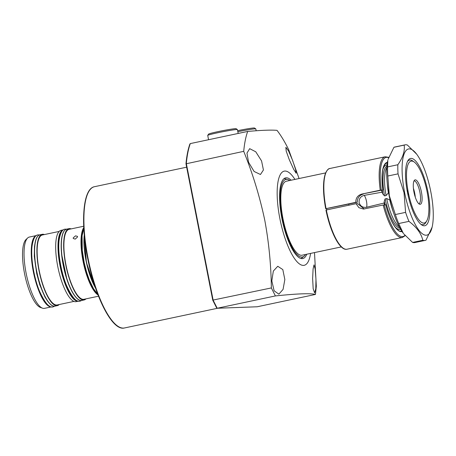 <?xml version="1.0" encoding="UTF-8"?>
<svg xmlns="http://www.w3.org/2000/svg" width="456" height="456" viewBox="0 0 456 456"><rect width="100%" height="100%" fill="white"/><g stroke="black" fill="none" stroke-linecap="round" stroke-linejoin="round"><path stroke-width="0.68" d="M291.099 180.217A41.262 12.107 78 0 0 285.655 177.857A41.262 12.107 78 0 0 281.939 218.675A41.262 12.107 78 0 0 302.75 258.586A41.262 12.107 78 0 0 306.768 254.22M289.788 180.496A39.661 11.634 78 0 0 287.702 179.476L284.219 178.592A41.262 12.107 78 0 0 284.128 178.57M287.702 179.476A39.661 11.634 78 0 0 282.418 218.658A39.661 11.634 78 0 0 303.958 256.278A39.661 11.634 78 0 0 305.457 254.499M301.063 258.558A41.262 12.107 78 0 0 301.142 258.495L303.958 256.278M271.822 280.885L273.338 271.058L277.761 266.281L282.811 269.576L284.84 279.556L283.073 289.389L278.873 294.16L274.124 290.797L271.822 280.885M312.634 278.525L313.095 268.966L314.007 264.89L315.147 269.006L315.962 279.249L315.78 288.762L314.617 292.877L313.175 288.773L312.634 278.525M289.36 159.896L286.197 151.107L285.866 147.294L288.614 151.078L292.689 160.62L295.596 169.507L296.155 173.229L293.715 169.381L289.36 159.896M248.548 162.25L246.964 153.119L249.677 148.667L255.765 151.791L261.567 160.922L263.425 169.997L260.461 174.5L254.117 171.484L248.548 162.25M294.912 179.407A48.136 14.125 78 0 0 279.408 176.557A48.136 14.125 78 0 0 279.898 218.749A48.136 14.125 78 0 0 296.713 261.396A48.136 14.125 78 0 0 310.582 253.416M271.354 287.93C271.081 265.164 268.903 242.695 264.828 220.51C259.857 196.901 252.818 173.844 243.721 151.341L186.019 163.812L186.327 163.493L186.019 163.812L212.764 300.133L271.354 287.93L275.395 295.927C297.135 293.658 310.49 293.162 315.449 294.445L316.316 286.265L314.503 252.584M189.93 144.233L190.3 143.589L247.688 131.436C261.562 130.205 271.337 129.846 277.014 130.353A104.532 30.666 78 0 1 288.676 149.676L299.073 178.53M247.688 131.436A104.532 30.666 78 0 0 243.721 151.341M257.081 306.774L217.113 308.262L216.646 307.817L217.198 308.25L275.395 295.927M257.167 306.78L315.449 294.445M190.3 143.589A104.532 30.666 78 0 0 186.327 163.493L213.163 300.253L212.764 300.133L213.163 300.253L217.198 308.25L257.252 306.768M390.079 200.11L386.665 198.542L385.12 198.873L384.243 201.261A6.874 2.018 -102 0 1 384.083 203.051L366.567 207.263C362.811 207.805 360.331 206.255 359.123 202.601C358.855 198.77 360.559 196.359 364.236 195.367L381.957 192.204A6.874 2.018 -102 0 1 382.806 193.96L384.533 195.892L386.078 195.567L388.586 192.643M413.415 188.345A11.691 3.431 -102 0 1 414.732 193.31A11.691 3.431 -102 0 1 415.291 197.214M414.014 180.907A11.691 3.431 -102 0 1 419.879 192.215A11.691 3.431 -102 0 1 418.853 203.775M421.401 191.936A12.483 3.665 -102 0 1 419.6 204.231A12.483 3.665 -102 0 1 413.98 192.21A12.483 3.665 -102 0 1 414.51 180.188A12.483 3.665 -102 0 1 421.401 191.936M325.635 172.904L286.368 181.22A37.825 11.098 78 0 0 283.147 219.581A37.825 11.098 78 0 0 301.473 255.292A37.825 11.098 78 0 0 302.037 255.223L341.305 246.913M423.772 223.081A31.635 9.28 78 0 0 426.713 220.938A31.635 9.28 78 0 0 426.77 190.152A31.635 9.28 78 0 0 414.242 162.028A31.635 9.28 78 0 0 411.608 161.071A31.635 9.28 78 0 0 408.291 192.421A31.635 9.28 78 0 0 423.772 223.081M413.535 161.584A33.009 9.684 78 0 0 409.568 160.056A33.009 9.684 78 0 0 407.453 161.532A33.009 9.684 -102 0 1 409.568 160.056A33.009 9.684 -102 0 1 410.058 159.993A33.009 9.684 -102 0 1 412.805 160.996L414.242 162.028M426.713 220.938L425.818 222.465A33.009 9.684 -102 0 1 423.242 224.643A33.009 9.684 -102 0 1 422.752 224.7A33.009 9.684 -102 0 1 420.706 224.147A33.009 9.684 78 0 0 423.242 224.643A33.009 9.684 78 0 0 426.252 221.627M407.008 189.941L408.291 192.421L408.04 195.162M389.817 200.167A33.009 9.684 78 0 0 393.42 212.331M386.665 198.542A31.84 9.342 78 0 0 399.427 227.037M401.006 231.192A34.867 10.231 78 0 0 401.622 230.856M387.281 163.134A34.867 10.231 78 0 0 386.58 163.077M384.083 203.051A34.867 10.231 78 0 0 384.533 204.812M381.683 190.209A34.867 10.231 78 0 0 381.957 192.204M326.564 208.688A37.825 11.098 78 0 0 326.798 209.88M386.825 167.512A31.84 9.342 78 0 0 386.078 195.567M387.292 183.392A33.009 9.684 78 0 0 388.352 192.688M427.91 191.697A34.382 10.089 -102 0 1 421.441 224.734A34.382 10.089 -102 0 1 407.47 192.455A34.382 10.089 -102 0 1 407.881 160.7A34.382 10.089 -102 0 1 427.91 191.697M404.609 192.557A44.01 12.91 -102 0 1 416.681 154.179A44.01 12.91 -102 0 1 430.772 191.588A44.01 12.91 -102 0 1 432.128 227.122A44.01 12.91 -102 0 1 419.161 230.565A44.01 12.91 -102 0 1 404.609 192.557M432.128 227.122L426.012 240.135A48.826 14.324 -102 0 1 425.203 240.392A48.826 14.324 -102 0 1 422.837 240.255C421.179 233.369 416.55 227.077 408.947 221.371A48.826 14.324 -102 0 1 405.583 212.371L404.033 192.643L398.031 173.861A48.826 14.324 -102 0 1 397.837 164.741C402.882 157.611 404.996 151.067 404.17 145.116A48.826 14.324 -102 0 1 404.979 144.86A48.826 14.324 -102 0 1 407.345 144.997L416.681 154.179M408.947 221.371L398.709 223.543L403.264 233.238A44.01 12.91 -102 0 1 389.173 195.829A44.01 12.91 -102 0 1 387.817 160.295L387.6 166.907L397.837 164.741M398.031 173.861L387.794 176.027L389.344 195.755L395.346 214.537L405.583 212.371M387.794 176.027A48.826 14.324 -102 0 1 387.6 166.907M404.17 145.116L393.933 147.282L387.999 159.509M393.933 147.282A48.826 14.324 -102 0 1 394.742 147.026L404.979 144.86M425.203 240.392L414.966 242.558A48.826 14.324 -102 0 1 412.6 242.421L422.837 240.255M403.651 233.751L412.6 242.421M398.709 223.543A48.826 14.324 -102 0 1 395.346 214.537M325.681 208.734C322.859 193.122 322.774 181.351 325.43 173.417C326.975 170.094 328.468 168.446 329.905 168.486A41.262 12.107 78 0 0 326.057 208.631L355.805 202.333C355.76 198.046 357.738 195.299 361.733 194.096L382.812 189.941A35.374 10.38 -102 0 1 387.412 162.33M382.464 190.044L380.258 190.169A41.262 12.107 -102 0 1 385.217 156.773L329.905 168.486M383.165 205L363.46 209.07L358.889 207.662L356.068 203.684L326.325 209.982A41.262 12.107 78 0 0 346.999 249.221L402.312 237.508A41.262 12.107 -102 0 1 383.165 205L385.377 204.875M361.733 194.096L380.258 190.169M325.709 208.734L357.304 202.276C357.293 197.972 359.317 195.225 363.381 194.034M356.068 203.684L357.572 203.627L364.264 208.99M355.805 202.333L357.304 202.276M237.633 130.69A14.028 0.684 -11.1 0 1 254.494 128.022L255.787 128.888A15.128 0.735 168.9 0 0 237.832 131.716M256.169 130.758L255.81 128.923A15.128 0.735 168.9 0 0 255.787 128.888M207.736 135.386L208.603 134.098A14.028 0.684 -11.1 0 1 218.19 131.59A14.028 0.684 -11.1 0 1 236.105 128.706L237.394 129.567A15.128 0.735 168.9 0 0 218.076 132.679A15.128 0.735 168.9 0 0 207.736 135.386A15.128 0.735 168.9 0 0 207.725 135.426L208.569 139.718M238.174 133.448L237.416 129.601A15.128 0.735 168.9 0 0 237.394 129.567M75.217 239.121L73.285 238.494L73.177 237.895L75.565 235.843L77.457 236.385L77.554 236.966L75.217 239.121M36.389 235.552L29.383 237.04A36.446 10.693 78 0 0 27.651 237.992L26.02 239.537A35.255 10.345 78 0 0 22.8 248.942A35.255 10.345 78 0 0 27.28 284.635A35.255 10.345 78 0 0 40.396 307.429L42.511 308.182A36.446 10.693 78 0 0 44.483 308.353L51.488 306.871M27.651 237.992A36.446 10.693 78 0 0 24.316 247.716A36.446 10.693 78 0 0 28.945 284.618A36.446 10.693 78 0 0 42.511 308.182M44.409 234.561A36.446 10.693 78 0 0 42.248 234.316A36.446 10.693 78 0 0 37.181 244.992A36.446 10.693 78 0 0 42.744 284.84A36.446 10.693 78 0 0 57.348 305.628A36.446 10.693 78 0 0 59.223 304.528M59.149 231.437L42.385 234.988A35.762 10.494 78 0 0 37.42 245.465A35.762 10.494 78 0 0 42.875 284.561A35.762 10.494 78 0 0 57.205 304.956L73.963 301.405M63.344 229.847L61.024 230.337A36.446 10.693 78 0 0 55.963 241.019A36.446 10.693 78 0 0 61.526 280.867A36.446 10.693 78 0 0 76.124 301.65L78.443 301.159A36.446 10.693 -102 0 1 63.84 280.377A36.446 10.693 -102 0 1 58.277 240.529A36.446 10.693 -102 0 1 63.344 229.847L63.412 229.835M71.164 228.895A36.446 10.693 78 0 0 69.004 228.65A36.446 10.693 78 0 0 63.937 239.326A36.446 10.693 78 0 0 69.5 279.175A36.446 10.693 78 0 0 84.103 299.962A36.446 10.693 78 0 0 85.979 298.862M83.704 226.239L69.147 229.322A35.762 10.494 78 0 0 64.176 239.799A35.762 10.494 78 0 0 69.631 278.895A35.762 10.494 78 0 0 83.961 299.29L98.519 296.206M88.025 258.125A72.208 21.187 78 0 0 124.437 327.978C112.427 331.335 95.099 297.215 87.649 258.227C80.364 221.838 83.009 188.516 94.523 186.692A72.208 21.187 78 0 0 88.025 258.125M364.236 195.367A6.874 2.018 -102 0 1 366.481 201.273A6.874 2.018 -102 0 1 366.567 207.263M385.12 198.873A31.84 9.342 78 0 0 400.072 228.234M387.047 164.964A32.94 9.661 78 0 0 386.916 164.964A32.94 9.661 78 0 0 382.835 169.586M382.253 190.089A32.94 9.661 78 0 0 382.806 193.96M386.927 166.161A31.84 9.342 78 0 0 384.533 195.892M394.942 226.763A32.94 9.661 78 0 0 399.587 229.533A32.94 9.661 78 0 0 400.664 229.282M384.243 201.261A32.94 9.661 78 0 0 385.12 204.795M402.061 231.534A35.374 10.38 -102 0 1 385.719 204.772M384.186 204.829A40.436 11.862 78 0 0 404.951 235.364M388.506 157.668A40.436 11.862 78 0 0 381.279 189.998M401.297 231.141A34.827 10.22 78 0 0 401.365 231.124A34.827 10.22 78 0 0 401.719 231.01M387.309 162.957A34.827 10.22 78 0 0 386.939 162.991A34.827 10.22 78 0 0 386.87 163.003M348.72 204.071A37.797 11.086 -102 0 1 348.977 205.183M98.034 294.964A35.762 10.494 -102 0 1 85.369 270.818A35.762 10.494 -102 0 1 81.282 236.179A35.762 10.494 -102 0 1 83.767 227.572M83.801 228.239A35.482 10.408 78 0 0 81.635 236.311A35.482 10.408 78 0 0 85.506 270.032A35.482 10.408 78 0 0 97.795 294.337M93.206 288.203A34.593 10.146 -102 0 1 81.943 236.926A34.593 10.146 -102 0 1 82.091 235.706M81.784 300.453C79.201 301.273 75.941 298.321 72.002 291.601C68.525 285.051 65.727 276.912 63.612 267.182C61.435 256.7 60.716 247.631 61.44 239.976C62.136 233.518 63.886 229.904 66.684 229.14A36.446 10.693 78 0 0 61.623 239.822A36.446 10.693 78 0 0 67.186 279.665A36.446 10.693 78 0 0 81.784 300.453L84.103 299.962M62.597 230.497A36.172 10.613 78 0 0 58.63 240.66A36.172 10.613 78 0 0 63.589 278.479A36.172 10.613 78 0 0 77.497 300.875M55.028 306.118C52.446 306.939 49.185 303.987 45.247 297.266C41.77 290.717 38.971 282.572 36.856 272.842C34.679 262.36 33.961 253.297 34.684 245.641C35.38 239.183 37.13 235.57 39.928 234.806A36.446 10.693 78 0 0 34.867 245.482A36.446 10.693 78 0 0 40.43 285.331A36.446 10.693 78 0 0 55.028 306.118L57.348 305.628M51.465 306.865A36.446 10.693 -102 0 1 36.97 285.701A36.446 10.693 -102 0 1 31.521 246.194A36.446 10.693 -102 0 1 36.372 235.564M35.009 236.846A36.172 10.613 78 0 0 31.874 246.325A36.172 10.613 78 0 0 36.372 282.623A36.172 10.613 78 0 0 49.704 306.244M84.337 235.524A36.446 10.693 78 0 0 95.338 287.462M95.56 288.129A36.172 10.613 -102 0 1 84.229 235.239M78.067 299.307A36.172 10.613 -102 0 1 65.453 274.626A36.172 10.613 -102 0 1 61.457 240.061M51.311 304.973A36.172 10.613 -102 0 1 38.697 280.292A36.172 10.613 -102 0 1 34.702 245.727M124.437 327.978L217.643 308.239M94.523 186.692L186.658 167.181M189.941 143.902C188.037 149.18 186.721 155.787 185.98 163.715M212.752 300.196L185.98 163.744M216.703 308.017L212.758 300.213M382.84 189.947C381.21 173.673 382.533 164.701 386.808 163.014L386.939 162.991M401.365 231.124L401.234 231.158C397.347 232.628 389.755 220.824 385.747 204.772M346.999 249.221C339.891 251.051 330.321 232.053 325.949 210.079M402.312 237.508L405.184 235.644M388.62 157.32L385.217 156.773M84.263 234.697L86.378 262.36L94.774 286.778L95.6 288.249M39.928 234.806L42.248 234.316M66.684 229.14L69.004 228.65M35.14 242.569L34.456 246.645L34.297 256.346L36.697 273.52L39.74 284.743L44.962 297.05L47.504 300.966M39.626 234.886L37.922 234.908C35.112 235.125 33.145 238.95 32.023 246.388C30.689 257.857 33.864 277.185 39.227 290.535C44.762 302.864 49.402 308.302 53.152 306.837L54.72 306.17M61.56 253.941L67.043 279.853M66.616 229.157L64.946 229.186C62.136 229.402 60.169 233.227 59.046 240.665C57.718 252.134 60.887 271.462 66.257 284.812C71.786 297.141 76.426 302.579 80.182 301.12L81.715 300.47M83.813 228.405L82.086 235.786L82.257 250.27L84.229 262.81L86.566 271.998L89.29 279.933L93.583 288.836L97.738 294.183"/></g></svg>
